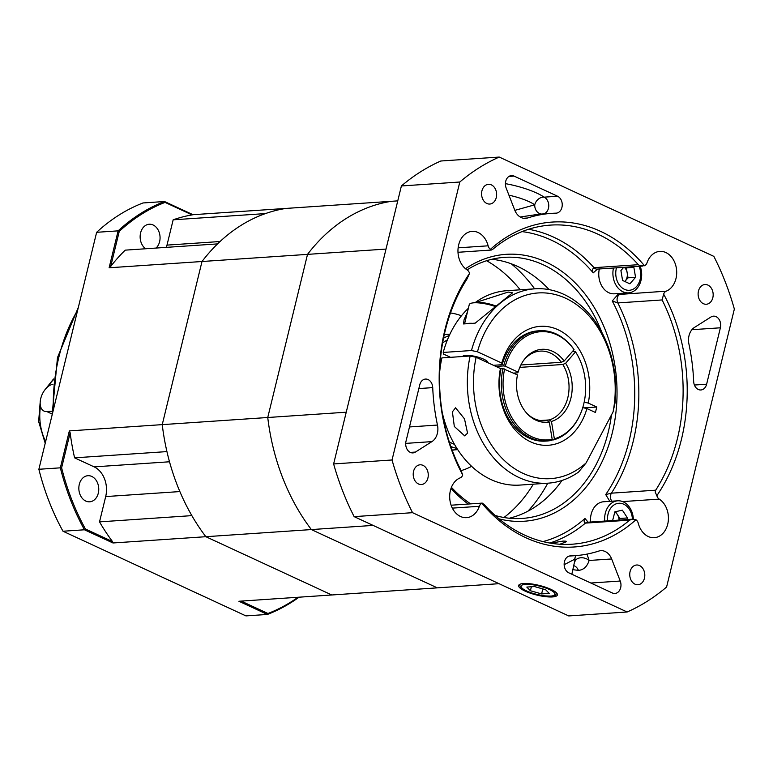<?xml version="1.0" encoding="UTF-8"?>
<svg xmlns="http://www.w3.org/2000/svg" width="773" height="773" viewBox="0 0 773 773"><rect width="100%" height="100%" fill="white"/><g stroke="black" fill="none" stroke-linecap="round" stroke-linejoin="round"><path stroke-width="1.16" d="M156.049 248.056A13.083 9.952 86.1 0 0 159.412 233.088A13.083 9.952 86.1 0 0 149.218 224.238A13.083 9.952 86.1 0 0 140.309 234.383A13.083 9.952 86.1 0 0 145.643 248.761M85.793 501.068A13.083 9.952 86.1 0 0 89.678 501.812A13.083 9.952 86.1 0 0 98.722 488.082A13.083 9.952 86.1 0 0 87.919 475.704A13.083 9.952 86.1 0 0 78.894 486.855A13.083 9.952 86.1 0 0 85.793 501.068M94.132 466.873A23.258 17.692 86.1 0 1 105.688 496.575L99.524 521.872L191.849 515.63A194.815 148.136 86.1 0 0 205.86 536.704L112.974 542.975L84.47 529.785L62.99 531.235L245.93 615.897L267.41 614.448L238.905 601.259L331.791 594.978L205.86 536.704A194.815 148.136 -93.9 0 1 162.243 424.628L202.004 261.506L109.119 267.777L118.124 230.856L96.644 232.306L38.872 469.279L60.352 467.829L69.348 430.909L162.243 424.628A194.815 148.136 86.1 0 0 166.929 451.596L74.604 457.838L94.132 466.873L169.5 461.781M96.644 232.306A215.174 163.615 86.1 0 1 143.015 202.961L164.494 201.511L192.989 214.701L285.884 208.43A194.815 148.136 86.1 0 0 265.477 213.58L173.162 219.812L166.997 245.109L220.063 241.524M192.989 214.701A181.549 65.579 41.7 0 0 192.1 214.904L165.064 202.391A214.295 162.958 86.1 0 0 119.255 231.378L110.713 266.405A194.815 148.136 86.1 0 1 125.236 250.143L217.561 243.901A194.815 148.136 86.1 0 0 202.004 261.506A194.815 148.136 -93.9 0 1 285.884 208.43L397.757 200.874M299.054 597.191A215.174 163.615 -93.9 0 1 267.41 614.448L267.97 613.491A214.295 162.958 86.1 0 0 298.059 597.258M119.255 231.378L118.124 230.856A215.174 163.615 -93.9 0 1 164.494 201.511L165.064 202.391M38.872 469.279A215.174 163.615 86.1 0 0 62.99 531.235M85.436 529.022L84.47 529.785A215.174 163.615 -93.9 0 1 60.352 467.829L61.618 467.82A214.295 162.958 86.1 0 0 85.436 529.022L112.472 541.535A181.549 129.651 155 0 0 112.974 542.975M69.348 430.909A181.549 174.582 -11.7 0 0 70.15 432.793A194.815 148.136 86.1 0 0 74.604 457.838M70.15 432.793L61.618 467.82M99.524 521.872A194.815 148.136 86.1 0 0 112.472 541.535M192.1 214.904A194.815 148.136 86.1 0 0 173.162 219.812M166.34 247.36A23.258 17.692 86.1 0 0 166.997 245.109M241.195 601.104L267.97 613.491M110.713 266.405A181.549 174.582 -11.7 0 0 109.119 267.777M52.912 384.287A14.542 8.716 -65.2 0 0 41.24 396.781A14.542 8.716 -65.2 0 0 44.051 411.091A14.542 8.716 -65.2 0 0 46.815 411.574L51.965 411.226M450.485 312.968A79.967 60.806 -93.9 0 1 461.423 315.799A79.967 60.806 86.1 0 0 450.485 312.968M471.588 466.322A79.967 60.806 -93.9 0 1 461.104 470.602A79.967 60.806 86.1 0 0 471.588 466.322M373.108 525.408L311.364 529.573L437.305 587.857L499.039 583.683M386.007 249.07L307.519 254.375L267.748 417.507L346.236 412.202M391.389 201.309A194.815 148.136 86.1 0 0 307.519 254.375L202.004 261.506L162.243 424.628L267.748 417.507A194.815 148.136 86.1 0 0 311.364 529.573L205.86 536.704L331.791 594.978L437.305 587.857L311.364 529.573A194.815 148.136 -93.9 0 1 267.748 417.507L307.519 254.375A194.815 148.136 -93.9 0 1 391.389 201.309M562.802 364.489A34.891 26.533 -93.9 0 1 549.284 419.932L551.449 421.449A36.573 27.809 86.1 0 0 565.633 363.271L562.802 364.489L519.785 367.397M554.357 438.813A54.226 41.24 86.1 0 0 580.175 414.502L579.905 415.101A55.25 42.013 -93.9 0 1 553.584 439.885L554.357 438.813L551.449 421.449M580.175 414.502A54.226 41.24 86.1 0 0 575.991 352.546A54.226 41.24 86.1 0 0 575.556 351.85L575.18 351.251A55.25 42.013 -93.9 0 1 575.643 351.976L575.991 352.546M565.633 363.271L575.556 351.85M540.288 420.541L549.284 419.932M553.584 439.885L551.7 440.011M504.643 368.943A54.226 41.24 86.1 0 0 552.193 439.335L551.42 440.407A55.25 42.013 -93.9 0 1 547.129 440.987A55.25 42.013 -93.9 0 1 502.962 368.673L517.475 374.886A36.573 27.809 86.1 0 0 527.418 413.951A36.573 27.809 86.1 0 0 549.284 421.971L547.12 420.454A34.891 26.533 -93.9 0 1 544.82 420.744A34.891 26.533 -93.9 0 1 526.857 413.362M549.284 421.971L552.193 439.335M502.962 368.673L500.508 368.837M523.311 360.846A34.891 26.533 -93.9 0 1 540.114 351.116A34.891 26.533 -93.9 0 1 550.473 353.097A34.891 26.533 -93.9 0 1 561.304 362.276L564.135 361.059A36.573 27.809 86.1 0 0 523.785 360.179A36.573 27.809 86.1 0 0 518.142 372.151L517.485 372.837L513.63 373.098M574.059 349.638A54.226 41.24 86.1 0 0 505.31 366.209L503.629 365.929A55.25 42.013 -93.9 0 1 539.689 330.747A55.25 42.013 -93.9 0 1 573.692 349.038L574.059 349.638L564.135 361.059M518.142 372.151L505.31 366.209M520.876 365.001L561.304 362.276M547.12 420.454L542.501 420.763M495.966 366.45L503.629 365.929M572.493 351.435L575.18 351.251M449.277 335.54A57.859 44.003 86.1 0 0 443.528 338.207M450.843 446.514A57.859 44.003 86.1 0 0 456.901 448.388M449.287 441.866A55.54 42.235 86.1 0 0 452.263 443.412A55.54 42.235 86.1 0 0 454.476 444.34M447.412 339.869A55.54 42.235 86.1 0 0 442.61 343.028M464.699 435.885L454.321 426.474L452.398 411.835L455.568 407.796L464.515 418.898L467.549 433.17L464.699 435.885M462.612 356.508A13.083 3.266 13.7 0 1 476.168 356.633A13.083 3.266 13.7 0 1 487.995 362.769M467.539 311.683L464.071 319.771L463.51 323.945L475.182 323.153L512.538 292.822L508.219 292.068L476.458 302.272M468.361 308.292A97.408 74.073 86.1 0 0 443.219 352.44L471.472 350.527A97.408 74.073 -93.9 0 1 534.964 288.802A97.408 74.073 -93.9 0 1 614.999 403.091L613.066 411.912A93.05 70.749 86.1 0 0 564.773 297.847A93.05 70.749 86.1 0 0 477.472 351.802L501.774 363.049A59.608 45.327 -93.9 0 1 558.019 329.723A59.608 45.327 -93.9 0 1 588.263 403.071L596.766 407.013L595.432 412.482L586.929 408.55A59.608 45.327 -93.9 0 1 530.684 441.876A59.608 45.327 -93.9 0 1 500.44 368.528L476.139 357.281A93.05 70.749 86.1 0 0 503.909 460.099A93.05 70.749 86.1 0 0 586.147 462.872L613.066 411.912M534.964 288.802L506.702 290.716A97.408 74.073 86.1 0 0 475.511 302.34M477.472 351.802L471.472 350.527M443.219 352.44L443.557 354.092L450.533 357.329M539.689 330.747L537.805 330.873A55.25 42.013 86.1 0 0 502.121 364.711L493.464 365.3M502.121 364.711L501.774 363.049M439.586 372.934A97.408 74.073 86.1 0 1 441.876 357.909L470.139 356.005L476.139 357.281M442.262 412.637A97.408 74.073 86.1 0 0 519.833 485.086L548.096 483.173A97.408 74.073 -93.9 0 1 470.139 356.005M586.147 462.872L578.552 472.071A97.408 74.073 -93.9 0 1 548.096 483.173M573.295 351.386A55.25 42.013 86.1 0 0 572.977 350.884M500.44 368.528L500.788 370.18A55.25 42.013 86.1 0 0 545.245 441.112L547.129 440.987M582.745 407.651L586.929 408.55M588.263 403.071L585.258 402.433M583.808 407.883L596.766 407.013M452.186 450.263A58.159 44.225 86.1 0 0 454.688 449.847M446.891 334.39A58.159 44.225 86.1 0 0 444.349 334.322M464.563 323.877L469.24 304.688A18.9 4.715 13.7 0 1 471.665 303.113L474.129 302.552A16.378 4.087 13.7 0 1 495.677 305.895M471.665 303.113A18.9 4.715 13.7 0 1 495.01 306.417M466.167 323.761A18.9 4.715 13.7 0 1 472.525 323.336M562.029 480.458A130.85 99.495 -93.9 0 1 509.291 518.229M491.802 259.284A130.85 99.495 -93.9 0 1 549.139 289.633M451.422 487.319A130.85 99.495 86.1 0 0 470.622 503.88M495.135 515.465A130.85 99.495 86.1 0 0 522.084 518.451A130.85 99.495 86.1 0 0 611.472 414.927M601.78 332.187A130.85 99.495 86.1 0 0 504.45 257.351A130.85 99.495 86.1 0 0 467.085 269.883M465.51 268.733A133.758 101.707 -93.9 0 1 615.472 369.407A133.758 101.707 -93.9 0 1 499.049 518.847M468.274 504.044A133.758 101.707 -93.9 0 1 451.026 488.401M659.224 499.116A20.349 15.479 86.1 0 1 668.22 521.456A20.349 15.479 86.1 0 1 654.296 537.689A20.349 15.479 86.1 0 1 638.256 523.244A5.817 4.425 86.1 0 0 635.937 519.746A162.832 123.815 -93.9 0 1 481.888 503.32A5.817 4.425 86.1 0 0 479.357 506.296A20.349 15.479 86.1 0 1 466.554 517.659A20.349 15.479 86.1 0 1 450.021 500.836A20.349 15.479 86.1 0 1 460.167 477.878A5.817 4.425 86.1 0 0 462.747 474.97L460.515 469.366A159.924 121.612 86.1 0 1 466.921 279.121L469.54 273.381A5.817 4.425 86.1 0 0 467.172 269.941A20.349 15.479 86.1 0 1 458.167 247.602A20.349 15.479 86.1 0 1 472.09 231.369A20.349 15.479 86.1 0 1 488.13 245.814A5.817 4.425 86.1 0 0 490.449 249.312A162.832 123.815 -93.9 0 1 644.498 265.738A5.817 4.425 86.1 0 0 647.03 262.762A20.349 15.479 86.1 0 1 659.833 251.389A20.349 15.479 86.1 0 1 676.365 268.221A20.349 15.479 86.1 0 1 666.22 291.17A5.817 4.425 86.1 0 0 663.64 294.088A162.832 123.815 -93.9 0 1 656.857 495.667A5.817 4.425 86.1 0 0 659.224 499.116L622.642 501.59M642.595 266.067L597.461 269.091L593.249 272.869C592.205 270.386 592.466 268.656 594.022 267.69L638.305 264.695L640.044 265.786L644.498 265.738M609.829 501.348L605.723 494.565L611.424 493.174L655.697 490.188L655.185 492.053L656.857 495.667M462.747 474.97A162.832 123.815 -93.9 0 1 469.54 273.381M550.936 589.364A19.943 4.976 -166.3 0 0 530.722 583.837A19.943 4.976 -166.3 0 0 518.654 585.461A19.943 4.976 -166.3 0 0 536.839 595.065A19.943 4.976 -166.3 0 0 557.401 594.901A19.943 4.976 -166.3 0 0 550.936 589.364M550.598 543.177L563.073 541.071L565.962 541.187L566.493 541.689L559.845 544.231M505.407 183.645A37.8 9.431 13.7 0 1 544.115 197.154A8.725 7.054 -55.6 0 0 534.752 204.806A29.074 7.257 -166.3 0 0 508.943 195.192M514.847 210.372L534.752 204.806A8.725 7.372 89.5 0 0 536.539 211.058A8.725 7.372 89.5 0 0 541.458 214.053M571.846 574.233L575.17 558.976L564.145 564.705M694.463 327.433A14.542 11.054 86.1 0 0 688.917 343.995A171.558 130.453 -93.9 0 1 693.661 381.437A8.725 6.628 86.1 0 0 700.879 389.979A8.725 6.628 86.1 0 0 706.628 384.21L720.388 327.791A8.725 6.628 86.1 0 0 713.46 316.157A8.725 6.628 86.1 0 0 710.986 316.978L694.463 327.433M570.416 555.893A8.725 6.628 86.1 0 0 570.194 555.903A8.725 6.628 86.1 0 0 564.184 563.333A8.725 6.628 86.1 0 0 568.783 572.812L612.342 592.968A8.725 6.628 86.1 0 0 614.931 593.461A8.725 6.628 86.1 0 0 620.236 581.035L611.646 558.956A14.542 11.054 86.1 0 0 600.843 550.666A14.542 11.054 86.1 0 0 598.804 551.062A171.558 130.453 -93.9 0 1 574.754 555.69A171.558 130.453 -93.9 0 1 570.416 555.893L569.981 555.922M432.725 387.621A8.725 6.628 86.1 0 0 425.508 379.07A8.725 6.628 86.1 0 0 419.758 384.848L405.999 441.267A8.725 6.628 86.1 0 0 412.927 452.901A8.725 6.628 86.1 0 0 415.401 452.079L431.923 441.615A14.542 11.054 86.1 0 0 437.47 425.053A171.558 130.453 -93.9 0 1 432.725 387.621L418.85 388.558M491.377 184.882A9.885 7.517 86.1 0 0 488.449 184.322A9.885 7.517 86.1 0 0 481.608 194.69A9.885 7.517 86.1 0 0 489.782 204.043A9.885 7.517 86.1 0 0 496.595 195.617A9.885 7.517 86.1 0 0 491.377 184.882M423.005 465.365A9.885 7.517 86.1 0 0 420.077 464.805A9.885 7.517 86.1 0 0 413.236 475.173A9.885 7.517 86.1 0 0 421.401 484.526A9.885 7.517 86.1 0 0 428.223 476.1A9.885 7.517 86.1 0 0 423.005 465.365M639.542 565.565A9.885 7.517 86.1 0 0 636.614 565.005A9.885 7.517 86.1 0 0 629.773 575.383A9.885 7.517 86.1 0 0 637.938 584.736A9.885 7.517 86.1 0 0 644.759 576.31A9.885 7.517 86.1 0 0 639.542 565.565M707.913 285.092A9.885 7.517 86.1 0 0 704.986 284.522A9.885 7.517 86.1 0 0 698.145 294.899A9.885 7.517 86.1 0 0 706.319 304.253A9.885 7.517 86.1 0 0 713.131 295.827A9.885 7.517 86.1 0 0 707.913 285.092M655.697 490.188A159.924 121.612 86.1 0 0 662.113 299.943L617.83 302.929L612.245 300.997L617.888 294.532L666.22 291.17M617.888 294.532A20.349 15.479 86.1 0 0 620.159 293.421M451.113 505.204L482.226 503.097L484.313 504.614A159.924 121.612 86.1 0 0 572.088 544.211A159.924 121.612 86.1 0 0 629.695 520.123L585.422 523.108C583.915 522.326 583.77 520.78 584.968 518.451L588.185 522.316L587.519 522.239A5.817 4.425 -93.9 0 0 585.422 523.108A159.924 121.612 -93.9 0 1 549.767 543.033M412.55 512.683L354.14 516.635L568.735 615.936L627.145 611.994A239.891 182.409 86.1 0 0 666.587 587.036L734.35 309.065A239.891 182.409 86.1 0 0 713.837 256.365L499.242 157.064A239.891 182.409 86.1 0 0 459.8 182.013L401.39 185.964L333.627 463.935L392.037 459.983A239.891 182.409 86.1 0 0 412.55 512.683L627.145 611.994M459.8 182.013L392.037 459.983M401.39 185.964A239.891 182.409 86.1 0 1 440.832 161.006L499.242 157.064M333.627 463.935A239.891 182.409 86.1 0 0 354.14 516.635M514.045 176.089A8.725 6.628 86.1 0 0 511.455 175.587A8.725 6.628 86.1 0 0 506.151 188.023L514.741 210.101A14.542 11.054 86.1 0 0 525.543 218.392A14.542 11.054 86.1 0 0 527.582 217.996A171.558 130.453 -93.9 0 1 551.632 213.358A171.558 130.453 -93.9 0 1 555.971 213.164A8.725 6.628 86.1 0 0 556.193 213.155A8.725 6.628 86.1 0 0 562.203 205.715A8.725 6.628 86.1 0 0 557.604 196.245L514.045 176.089L508.963 176.428M638.305 264.695A159.924 121.612 86.1 0 0 550.531 225.098A159.924 121.612 86.1 0 0 492.923 249.186L491.319 250.037L457.993 252.288M587.016 554.096L589.123 560.473L611.646 558.956M539.052 214.208L520.19 217M574.986 561.343A8.725 6.203 -162.9 0 1 589.123 560.473C587.142 566.648 583.567 569.952 578.388 570.387A8.725 6.628 86.1 0 0 573.933 565.691M574.706 559.188A8.725 8.3 55.7 0 1 576.069 555.594M635.937 519.746L632.285 519.214L629.695 520.123M663.64 294.088L662.113 299.943M490.449 249.312L491.319 250.037M534.433 586.552L526.819 587.074L530.404 590.746L541.602 593.915L549.216 593.393L545.632 589.722L534.433 586.552M542.82 588.92L541.602 593.915M531.37 586.765L530.404 590.746M619.057 520.103A8.725 6.628 86.1 0 0 617.385 514.576A8.725 6.628 86.1 0 0 614.796 512.103M632.411 519.205A16.378 12.455 86.1 0 0 618.854 503.262A16.378 12.455 86.1 0 0 607.559 520.876M633.377 519.214A18.9 14.368 86.1 0 0 617.743 500.807A18.9 14.368 86.1 0 0 605.356 513.04A18.9 14.368 86.1 0 0 604.708 521.07M617.743 500.807L603.607 501.764A18.9 14.368 86.1 0 0 591.219 513.997A18.9 14.368 86.1 0 0 590.572 522.026M619.521 520.074L619.936 518.461L615.501 511.697M627.058 519.562L627.473 517.949L622.381 510.18L614.864 511.832L612.622 520.538M619.936 518.461L627.473 517.949M624.913 267.255L626.352 267.922L628.014 277.826L624.826 281.488A8.725 6.628 86.1 0 0 625.183 281.082A8.725 6.628 86.1 0 0 627.183 272.869A8.725 6.628 86.1 0 0 624.304 267.294M616.487 267.825A16.378 12.455 86.1 0 0 624.478 289.344A16.378 12.455 86.1 0 0 637.957 284.657A16.378 12.455 86.1 0 0 639.049 266.299M613.472 268.028A18.9 14.368 86.1 0 0 622.951 291.779A18.9 14.368 86.1 0 0 628.565 292.851A18.9 14.368 86.1 0 0 640.179 266.221M599.336 268.985A18.9 14.368 86.1 0 0 614.429 293.808L628.565 292.851M623.695 267.342L620.912 270.54L622.574 280.444L629.889 283.826L635.551 277.314L633.889 267.419L632.449 266.743M626.352 267.922L633.889 267.419M628.014 277.826L635.551 277.314M77.687 310.07A159.924 121.612 86.1 0 0 53.318 410.009M105.688 496.575L179.858 491.57M53.424 379.794A46.525 35.374 86.1 0 0 47.684 386.887M40.525 406.269A46.525 35.374 86.1 0 0 45.617 441.596M46.815 411.574L52.062 414.009M511.282 263.806A152.658 116.076 -93.9 0 1 534.636 288.822M547.767 483.202A152.658 116.076 -93.9 0 1 527.988 511.137M503.967 517.504A143.933 109.447 86.1 0 0 533.331 484.178M520.21 289.798A143.933 109.447 86.1 0 0 486.623 260.723M597.22 269.13A5.817 4.425 -93.9 0 1 595.49 268.801A5.817 4.425 -93.9 0 1 594.022 267.69A159.924 121.612 -93.9 0 0 528.577 229.272M611.907 501.204A5.817 4.425 -93.9 0 1 610.631 495.058A5.817 4.425 -93.9 0 1 611.424 493.174A159.924 121.612 -93.9 0 0 617.83 302.929A5.817 4.425 -93.9 0 1 620.062 294.291M578.388 570.387L572.948 569.701M458.138 247.833L488.13 245.814M593.249 272.869A157.016 119.4 86.1 0 0 522.017 231.61M542.955 541.593A157.016 119.4 86.1 0 0 584.968 518.451M605.723 494.565A157.016 119.4 86.1 0 0 612.245 300.997M479.357 506.296L452.35 508.122M410.357 452.418L415.401 452.079M409.497 426.947L437.47 425.053M405.709 443.393L431.923 441.615M590.843 583.016L620.236 581.035M691.903 329.713L720.388 327.791M694.415 385.031L706.628 384.21M543.69 213.899A8.725 6.628 -93.9 0 0 548.753 205.976A8.725 6.628 -93.9 0 0 544.115 197.154L557.604 196.245M523.476 218.276L527.582 217.996M556.744 593.152A18.9 4.715 13.7 0 1 556.715 593.345C554.763 594.582 558.976 596.843 543.728 595.799C533.351 593.935 526.287 591.577 522.519 588.746C520.277 586.929 519.437 585.48 519.987 584.388A18.9 4.715 13.7 0 1 520.045 584.204L519.987 584.388M549.323 589.47A17.45 4.358 -166.3 0 0 521.389 585.538A17.45 4.358 -166.3 0 0 543.342 595.693A17.45 4.358 -166.3 0 0 549.323 589.47M78.382 307.229L57.473 357.619L52.11 414.975M53.521 379.012L44.834 389.911M40.235 401.458L38.65 421.556L45.211 443.287M452.099 450.031L457.713 449.644M444.301 334.564L449.915 334.187M486.661 362.141L486.922 361.078M464.119 356.411L464.322 355.57M569.208 556.067L574.754 555.69M539.042 214.208L551.632 213.358M632.285 519.214L587.519 522.239"/></g></svg>
